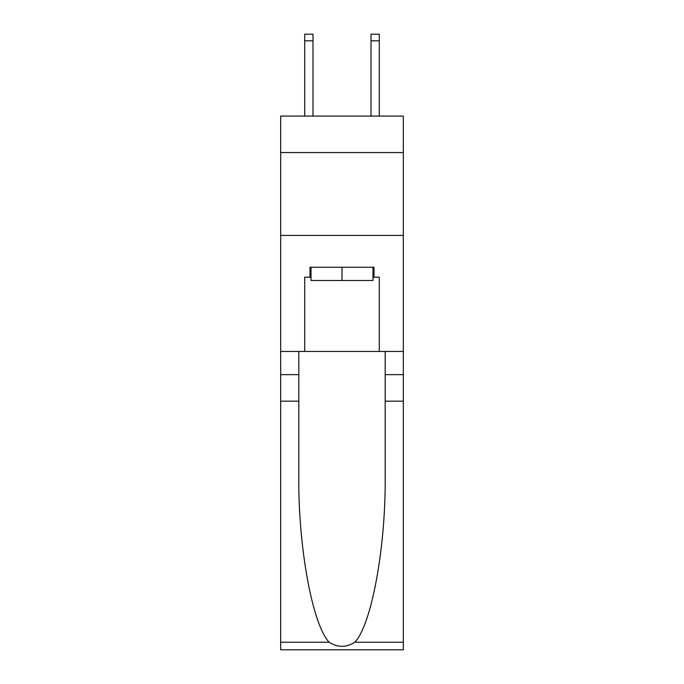 <?xml version="1.0" encoding="UTF-8"?>
<svg xmlns="http://www.w3.org/2000/svg" width="684" height="684" viewBox="0 0 684 684"><rect width="100%" height="100%" fill="white"/><g stroke="black" fill="none" stroke-linecap="round" stroke-linejoin="round"><path stroke-width="1.03" d="M403.329 152.549L403.329 116.083L280.671 116.083L280.671 152.549L403.329 152.549L403.329 351.448L379.295 351.448L379.295 277.191L373.994 277.191L373.994 267.247L310.006 267.247L310.006 277.191L311.006 277.191M280.671 401.175L298.822 401.175L298.822 475.089C297.942 545.738 312.272 624.663 329.175 642.233C337.716 647.688 346.266 647.688 354.825 642.233L403.329 642.233L403.329 649.8L280.671 649.8L280.671 152.549M372.994 267.247L372.994 280.508L311.006 280.508L311.006 267.247M342 267.247L342 280.508M354.825 642.233C371.728 624.663 386.058 545.738 385.178 475.089L385.178 351.448M385.178 401.175L403.329 401.175L403.329 351.448M298.822 351.448L298.822 401.175M403.329 642.233L403.329 401.175M280.671 351.448L304.705 351.448L304.705 277.191L310.006 277.191M280.671 235.424L403.329 235.424M304.705 351.448L379.295 351.448M372.994 277.191L373.994 277.191M312.99 116.083L312.99 40.826L304.705 40.826L304.705 34.2L312.99 34.2L312.99 40.826M304.705 116.083L304.705 40.826M379.295 116.083L379.295 34.2L371.01 34.2L371.01 116.083M385.178 374.652L403.329 374.652M298.822 374.652L280.671 374.652M280.671 642.233L329.175 642.233M312.99 34.2L304.705 34.2M371.01 40.826L379.295 40.826"/></g></svg>

